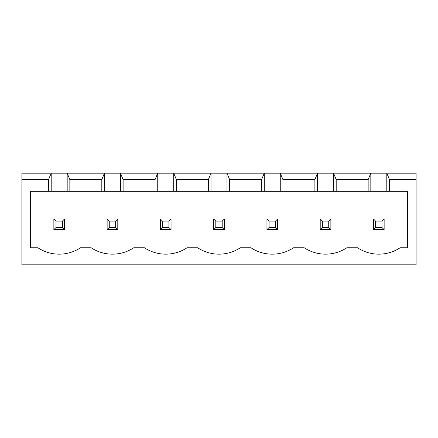 <?xml version="1.0" encoding="UTF-8"?>
<svg xmlns="http://www.w3.org/2000/svg" width="438" height="438" viewBox="0 0 438 438"><rect width="100%" height="100%" fill="white"/><g stroke="black" fill="none" stroke-linecap="round" stroke-linejoin="round"><path stroke-width="0.33" stroke-dasharray="2.19 1.64" d="M21.9 183.84L416.1 183.84L416.1 264.815L21.9 264.815L21.9 183.84L416.1 183.84L416.1 173.185L21.9 173.185L21.9 183.84M375.612 221.13L375.612 227.525L373.483 229.654L373.483 219L384.137 219L373.483 219L373.483 229.654L384.137 229.654L384.137 219L384.137 229.654L384.137 219L382.007 221.13L375.612 221.13L373.483 219L384.137 219M322.346 221.13L322.346 227.525L320.211 229.654L320.211 219L330.865 219L320.211 219L320.211 229.654L330.865 229.654L330.865 219L330.865 229.654L330.865 219L328.735 221.13L322.346 221.13L320.211 219L330.865 219M277.599 229.654L277.599 219L266.945 219L277.599 219L277.599 229.654L277.599 219L275.469 221.13L275.469 227.525L277.599 229.654L266.945 229.654L266.945 219L266.945 229.654L277.599 229.654L266.945 229.654L266.945 219L277.599 219M224.327 229.654L224.327 219L213.673 219L224.327 219L224.327 229.654L224.327 219L222.197 221.13L222.197 227.525L224.327 229.654L213.673 229.654L213.673 219L213.673 229.654L224.327 229.654L213.673 229.654L213.673 219L224.327 219M55.993 221.13L55.993 227.525L53.863 229.654L53.863 219L64.517 219L53.863 219L53.863 229.654L64.517 229.654L64.517 219L64.517 229.654L64.517 219L62.388 221.13L55.993 221.13L53.863 219L64.517 219M117.789 229.654L107.135 229.654L117.789 229.654L115.654 227.525L109.265 227.525L107.135 229.654L117.789 229.654L117.789 219L107.135 219L117.789 219L117.789 229.654L117.789 219L115.654 221.13L109.265 221.13L107.135 219L117.789 219M107.135 229.654L107.135 219M171.055 229.654L160.401 229.654L171.055 229.654L168.926 227.525L162.531 227.525L160.401 229.654L171.055 229.654L171.055 219L160.401 219L171.055 219L171.055 229.654L171.055 219L168.926 221.13L162.531 221.13L160.401 219L171.055 219M160.401 229.654L160.401 219M373.483 229.654L384.137 229.654L373.483 229.654L373.483 219M320.211 229.654L330.865 229.654L320.211 229.654L320.211 219M53.863 229.654L64.517 229.654L53.863 229.654L53.863 219M375.612 227.525L382.007 227.525L382.007 221.13M382.007 227.525L384.137 229.654M322.346 227.525L328.735 227.525L328.735 221.13M328.735 227.525L330.865 229.654M275.469 227.525L269.074 227.525L266.945 229.654M269.074 227.525L269.074 221.13L266.945 219M269.074 221.13L275.469 221.13M222.197 227.525L215.803 227.525L213.673 229.654M215.803 227.525L215.803 221.13L213.673 219M215.803 221.13L222.197 221.13M55.993 227.525L62.388 227.525L62.388 221.13M62.388 227.525L64.517 229.654M109.265 227.525L109.265 221.13M115.654 227.525L115.654 221.13M162.531 227.525L162.531 221.13M168.926 227.525L168.926 221.13M407.575 191.302L30.425 191.302L30.425 247.766L37.882 247.766A38.708 38.708 0 0 0 80.499 247.766L91.153 247.766A38.708 38.708 0 0 0 133.765 247.766L144.42 247.766A38.708 38.708 0 0 0 187.037 247.766L197.691 247.766A38.708 38.708 0 0 0 240.309 247.766L250.963 247.766A38.708 38.708 0 0 0 293.58 247.766L304.235 247.766A38.708 38.708 0 0 0 346.847 247.766L357.501 247.766A38.708 38.708 0 0 0 400.118 247.766L407.575 247.766L407.575 191.302"/><path stroke-width="0.66" d="M21.9 264.815L21.9 173.185L416.1 173.185L416.1 264.815L21.9 264.815M21.9 179.58L48.536 179.58L48.536 191.302L30.425 191.302L30.425 247.766L37.882 247.766A38.708 38.708 0 0 0 80.499 247.766L91.153 247.766A38.708 38.708 0 0 0 133.765 247.766L144.42 247.766A38.708 38.708 0 0 0 187.037 247.766L197.691 247.766A38.708 38.708 0 0 0 240.309 247.766L250.963 247.766A38.708 38.708 0 0 0 293.58 247.766L304.235 247.766A38.708 38.708 0 0 0 346.847 247.766L357.501 247.766A38.708 38.708 0 0 0 400.118 247.766L407.575 247.766L407.575 191.302L389.464 191.302L389.464 179.58L416.1 179.58M389.464 179.58L386.803 173.185L386.803 191.302L370.822 191.302L370.822 173.185L368.155 179.58L336.192 179.58L333.532 173.185L333.532 191.302L317.55 191.302L317.55 173.185L314.889 179.58L282.926 179.58L280.26 173.185L280.26 191.302L264.278 191.302L264.278 173.185L261.617 179.58L229.654 179.58L226.988 173.185L226.988 191.302L211.012 191.302L211.012 173.185L208.346 179.58L176.383 179.58L173.722 173.185L173.722 191.302L157.74 191.302L157.74 173.185L155.074 179.58L123.111 179.58L120.45 173.185L120.45 191.302L104.468 191.302L104.468 173.185L101.808 179.58L69.845 179.58L67.178 173.185L67.178 191.302L51.197 191.302L51.197 173.185L48.536 179.58M51.197 191.302L48.536 191.302M104.468 191.302L67.178 191.302M157.74 191.302L120.45 191.302M211.012 191.302L173.722 191.302M264.278 191.302L226.988 191.302M317.55 191.302L280.26 191.302M370.822 191.302L333.532 191.302M389.464 191.302L386.803 191.302M69.845 179.58L69.845 191.302M101.808 179.58L101.808 191.302M123.111 179.58L123.111 191.302M155.074 179.58L155.074 191.302M368.155 179.58L368.155 191.302M176.383 179.58L176.383 191.302M336.192 179.58L336.192 191.302M208.346 179.58L208.346 191.302M314.889 179.58L314.889 191.302M229.654 179.58L229.654 191.302M282.926 179.58L282.926 191.302M261.617 179.58L261.617 191.302M384.137 219L373.483 219L373.483 229.654L384.137 229.654L384.137 219L382.007 221.13L382.007 227.525L384.137 229.654M277.599 219L266.945 219L266.945 229.654L277.599 229.654L277.599 219L275.469 221.13L275.469 227.525L277.599 229.654M330.865 219L320.211 219L320.211 229.654L330.865 229.654L330.865 219L328.735 221.13L328.735 227.525L330.865 229.654M64.517 219L53.863 219L53.863 229.654L64.517 229.654L64.517 219L62.388 221.13L62.388 227.525L64.517 229.654M107.135 219L117.789 219L117.789 229.654L107.135 229.654L107.135 219L109.265 221.13L115.654 221.13L115.654 227.525L117.789 229.654M224.327 219L213.673 219L213.673 229.654L224.327 229.654L224.327 219L222.197 221.13L222.197 227.525L224.327 229.654M160.401 219L171.055 219L171.055 229.654L160.401 229.654L160.401 219L162.531 221.13L168.926 221.13L168.926 227.525L171.055 229.654M373.483 219L375.612 221.13L375.612 227.525L373.483 229.654M375.612 227.525L382.007 227.525M375.612 221.13L382.007 221.13M266.945 219L269.074 221.13L269.074 227.525L266.945 229.654M269.074 227.525L275.469 227.525M269.074 221.13L275.469 221.13M320.211 219L322.346 221.13L322.346 227.525L320.211 229.654M322.346 227.525L328.735 227.525M322.346 221.13L328.735 221.13M53.863 219L55.993 221.13L55.993 227.525L53.863 229.654M55.993 227.525L62.388 227.525M55.993 221.13L62.388 221.13M117.789 219L115.654 221.13M109.265 221.13L109.265 227.525L107.135 229.654M109.265 227.525L115.654 227.525M213.673 219L215.803 221.13L215.803 227.525L213.673 229.654M215.803 227.525L222.197 227.525M215.803 221.13L222.197 221.13M171.055 219L168.926 221.13M162.531 221.13L162.531 227.525L160.401 229.654M162.531 227.525L168.926 227.525"/></g></svg>
